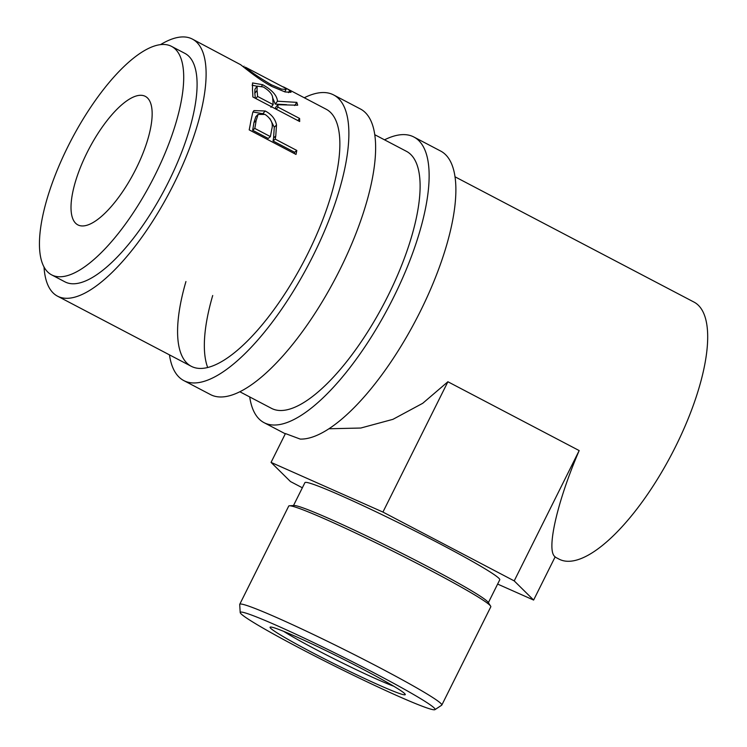<?xml version="1.0" encoding="UTF-8"?>
<svg xmlns="http://www.w3.org/2000/svg" width="747" height="747" viewBox="0 0 747 747"><rect width="100%" height="100%" fill="white"/><g stroke="black" fill="none" stroke-linecap="round" stroke-linejoin="round"><path stroke-width="1.12" d="M169.457 354.862A161.277 56.595 -62.3 0 0 183.818 380.596L210.57 394.621A161.277 56.595 -62.3 0 0 339.848 269.732A161.277 56.595 -62.3 0 0 360.353 108.95L333.601 94.925A161.277 56.595 -62.3 0 0 304.262 97.754M183.818 380.596A161.277 56.595 -62.3 0 0 313.096 255.707A161.277 56.595 -62.3 0 0 333.601 94.925M185.938 281.554A145.151 50.936 -62.3 0 0 191.307 366.319A145.151 50.936 -62.3 0 0 307.661 253.915A145.151 50.936 -62.3 0 0 326.112 109.202L286.222 88.295L289.724 90.415L291.031 92.283L285.046 91.946L272.216 86.624C259.19 79.985 244.755 67.902 240.637 64.709L192.362 39.077A145.151 50.936 -62.3 0 0 160.586 44.587M212.708 295.504A145.151 50.936 -62.3 0 0 207.713 367.552M312.199 652.523A75.531 4.099 26.5 0 1 270.545 627.032A75.531 4.099 26.5 0 1 363.135 669.34A75.531 4.099 26.5 0 1 405.135 694.14A75.531 4.099 26.5 0 1 312.199 652.523M283.692 631.364A68.547 3.726 -153.5 0 0 316.345 649.703A68.547 3.726 -153.5 0 0 393.772 686.241M300.957 648.816A108.866 5.911 -153.5 0 0 434.959 709.65A108.866 5.911 -153.5 0 0 374.378 673.047A108.866 5.911 -153.5 0 0 240.207 612.549A108.866 5.911 -153.5 0 0 300.957 648.816M240.207 612.549L239.712 604.519A112.9 6.135 26.5 0 1 239.74 604.314A112.9 6.135 26.5 0 1 378.85 667.258A112.9 6.135 26.5 0 1 441.813 705.065A112.9 6.135 26.5 0 1 441.673 705.215L434.959 709.65M289.434 505.775L294.057 505.504A108.866 5.911 26.5 0 1 427.508 566.478A108.866 5.911 26.5 0 1 488.043 602.222L490.611 606.078A112.9 6.135 -153.5 0 0 427.835 569.009A112.9 6.135 -153.5 0 0 289.434 505.775A112.9 6.135 -153.5 0 0 288.725 506.074L239.74 604.314M441.813 705.065L490.798 606.816A112.9 6.135 -153.5 0 0 490.611 606.078M293.496 505.542L304.916 482.646A108.866 5.911 26.5 0 1 439.049 543.34A108.866 5.911 26.5 0 1 499.762 579.793L488.351 602.689M555.068 557.038L559.129 559.167A145.151 50.936 -62.3 0 0 675.484 446.771A145.151 50.936 -62.3 0 0 693.935 302.059L454.96 176.768M302.358 487.782L290.471 481.554L271.058 462.393L285.429 433.568L300.219 439.087A161.277 56.595 -62.3 0 0 420.094 311.816A161.277 56.595 -62.3 0 0 440.599 151.025L413.857 137A161.277 56.595 -62.3 0 0 384.518 139.829M249.713 396.937A161.277 56.595 -62.3 0 0 264.074 422.671A161.277 56.595 -62.3 0 0 393.352 297.792A161.277 56.595 -62.3 0 0 413.857 137M136.057 168.701A72.58 25.473 117.7 0 1 77.875 224.894A72.58 25.473 117.7 0 1 87.11 152.547A72.58 25.473 117.7 0 1 145.282 96.344A72.58 25.473 117.7 0 1 136.057 168.701M51.664 274.887L65.045 281.899A129.026 45.278 -62.3 0 0 168.467 181.997A129.026 45.278 -62.3 0 0 184.864 53.364L171.493 46.351A129.026 45.278 -62.3 0 0 68.07 146.263A129.026 45.278 -62.3 0 0 51.664 274.887A129.026 45.278 -62.3 0 0 155.087 174.975A129.026 45.278 -62.3 0 0 171.493 46.351M275.764 136.019A145.151 50.936 -62.3 0 1 275.204 139.129L296.811 150.455A145.151 50.936 -62.3 0 1 296.008 154.433L249.199 129.885A145.151 50.936 -62.3 0 0 250.815 121.313L252.813 112.237L253.952 110.575L265.269 111.004C271.6 114.375 275.344 119.044 276.511 125.01L275.764 136.019L273.579 137.952L274.28 127.233L269.882 118.568M296.83 102.367A145.151 50.936 -62.3 0 1 297.68 105.206L277.819 104.72A145.151 50.936 -62.3 0 1 277.977 107.129L299.584 118.456A145.151 50.936 -62.3 0 1 299.678 121.528L252.859 96.979A145.151 50.936 -62.3 0 0 252.514 90.303L252.533 82.945L262.645 84.71C272.095 89.985 277.034 95.495 277.464 101.219L296.83 102.367L294.663 105.542M283.44 86.904L286.222 88.295M374.714 134.684L406.368 151.286A145.151 50.936 117.7 0 1 387.908 295.989A145.151 50.936 117.7 0 1 271.563 408.394L239.908 391.792M44.017 266.922A145.151 50.936 -62.3 0 0 57.556 296.185A145.151 50.936 -62.3 0 0 173.902 183.79A145.151 50.936 -62.3 0 0 192.362 39.077M289.724 90.415L288.501 92.628M270.591 85.756L271.245 84.719L281.479 89.08L286.092 89.453L284.981 87.941L245.371 67.165C250.32 71.553 258.948 77.408 271.245 84.719M244.876 68.061L245.371 67.165M252.094 85.167L257.061 86.269M262.645 84.71L261.618 86.204M272.487 97.297L275.232 104.113L286.54 104.664M277.464 101.219L275.232 104.113M277.819 104.72L275.578 107.521A141.118 49.526 -62.3 0 1 275.671 108.941M277.977 107.129L276.241 109.239M299.584 118.456L297.848 120.566M255.269 98.24A141.118 49.526 -62.3 0 0 254.811 93.31L254.942 89.182L257.173 86.129L257.052 90.415L254.811 93.31M255.829 98.539L257.566 96.428L273.169 104.608L272.739 98.763C272.898 94.841 269.76 90.929 263.317 86.997L257.173 86.129M273.169 104.608L270.928 107.344M257.566 96.428A145.151 50.936 -62.3 0 0 257.052 90.415M252.953 111.975L263.868 113.899M265.269 111.004L263.019 113.441M276.511 125.01L274.28 127.233M275.204 139.129L273.028 140.968A141.118 49.526 -62.3 0 0 273.579 137.952M273.028 140.968L294.635 152.295L296.811 150.455M294.383 153.574A141.118 49.526 -62.3 0 0 294.635 152.295M252.626 130.267L268.229 138.456L270.395 136.608L271.777 129.156C273.393 123.6 271.161 118.698 265.064 114.45L258.088 114.394L256.118 120.594L253.915 122.648A141.118 49.526 -62.3 0 1 252.626 130.267L254.792 128.428L270.395 136.608M258.088 114.394L255.819 116.681L253.915 122.648M254.792 128.428A145.151 50.936 -62.3 0 0 256.118 120.594M329.016 428.759L360.792 428.031L392.95 419.328L422.727 403.296L447.901 381.754L579.177 450.581C557.047 501.853 545.889 551.23 555.17 556.814L533.619 600.056L497.633 584.079M579.177 450.581L514.207 580.895L533.619 600.056M447.901 381.754L382.931 512.068L514.207 580.895M271.058 462.393L382.931 512.068M191.307 366.319L57.556 296.185M284.7 91.853L286.092 89.453M243.597 67.043L244.054 66.184M285.307 433.811L264.074 422.671"/></g></svg>
